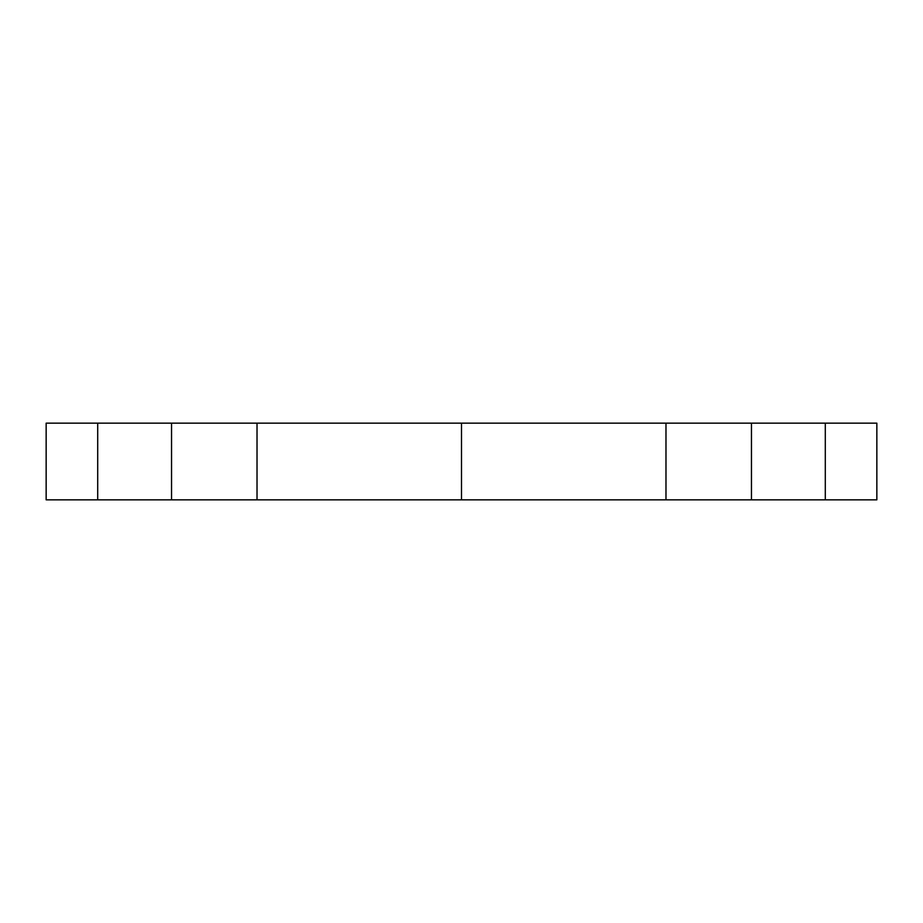 <?xml version="1.0" encoding="UTF-8"?>
<svg xmlns="http://www.w3.org/2000/svg" width="923" height="923" viewBox="0 0 923 923"><rect width="100%" height="100%" fill="white"/><g stroke="black" fill="none" stroke-linecap="round" stroke-linejoin="round"><path stroke-width="1.38" d="M825.3 499.839L825.3 423.161L876.85 423.161L876.85 499.839L665.979 499.839L665.979 423.161L46.15 423.161L46.15 499.839L97.7 499.839L97.7 423.161M665.979 499.839L461.5 499.839L461.5 423.161M461.5 499.839L257.021 499.839L257.021 423.161M257.021 499.839L171.54 499.839L171.54 423.161M171.54 499.839L97.7 499.839M825.3 423.161L665.979 423.161M751.46 499.839L751.46 423.161"/></g></svg>
